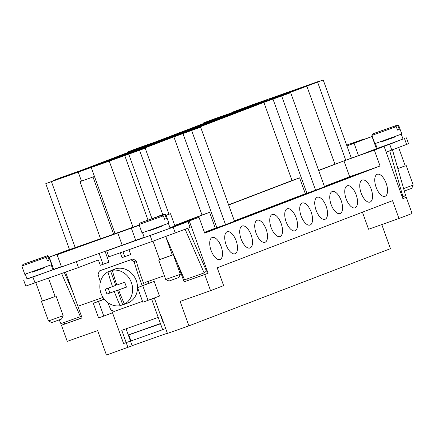 <?xml version="1.0" encoding="UTF-8"?>
<svg xmlns="http://www.w3.org/2000/svg" width="435" height="435" viewBox="0 0 435 435"><rect width="100%" height="100%" fill="white"/><g stroke="black" fill="none" stroke-linecap="round" stroke-linejoin="round"><path stroke-width="0.65" d="M404.332 191.052L411.689 188.355L413.25 185.033L403.62 188.578M405.224 165.806L397.851 168.59L405.241 165.844L398.65 147.541M394.822 136.905L382.12 141.478M401.456 134.649L403.038 139.042L387.063 144.947L377.15 148.368L375.568 143.969M394.73 136.661L394.86 137.025L387.025 139.918L382.164 141.598L382.033 141.234M374.709 133.208L396.823 125.329L398.052 125.992L399.286 129.412L397.492 130.098L396.263 126.677L395.034 126.014L373.116 133.773M374.959 133.066L397.721 124.997L398.781 125.682L401.771 133.985L374.905 143.659L371.914 135.356L396.263 126.677M386.193 183.374A11.68 5.394 -109.5 0 1 385.051 196.315A11.68 5.394 -109.5 0 1 376.112 187.235A11.68 5.394 -109.5 0 1 377.254 174.288A11.68 5.394 -109.5 0 1 386.193 183.374M371.185 189.116A11.68 5.394 -109.5 0 1 370.049 202.063A11.68 5.394 -109.5 0 1 361.11 192.977A11.68 5.394 -109.5 0 1 362.252 180.036A11.68 5.394 -109.5 0 1 371.185 189.116M356.183 194.864A11.68 5.394 -109.5 0 1 355.042 207.805A11.68 5.394 -109.5 0 1 346.108 198.724A11.68 5.394 -109.5 0 1 347.25 185.778A11.68 5.394 -109.5 0 1 356.183 194.864M341.181 200.611A11.68 5.394 -109.5 0 1 340.039 213.552A11.68 5.394 -109.5 0 1 331.106 204.466A11.68 5.394 -109.5 0 1 332.248 191.525A11.68 5.394 -109.5 0 1 341.181 200.611M326.179 206.353A11.68 5.394 -109.5 0 1 325.037 219.294A11.68 5.394 -109.5 0 1 316.104 210.214A11.68 5.394 -109.5 0 1 317.24 197.272A11.68 5.394 -109.5 0 1 326.179 206.353M311.177 212.101A11.68 5.394 -109.5 0 1 310.035 225.042A11.68 5.394 -109.5 0 1 301.096 215.956A11.68 5.394 -109.5 0 1 302.238 203.014A11.68 5.394 -109.5 0 1 311.177 212.101M296.17 217.843A11.68 5.394 -109.5 0 1 295.028 230.784A11.68 5.394 -109.5 0 1 286.094 221.703A11.68 5.394 -109.5 0 1 287.236 208.762A11.68 5.394 -109.5 0 1 296.17 217.843M281.168 223.59A11.68 5.394 -109.5 0 1 280.026 236.531A11.68 5.394 -109.5 0 1 271.092 227.445A11.68 5.394 -109.5 0 1 272.234 214.504A11.68 5.394 -109.5 0 1 281.168 223.59M266.166 229.332A11.68 5.394 -109.5 0 1 265.024 242.273A11.68 5.394 -109.5 0 1 256.09 233.193A11.68 5.394 -109.5 0 1 257.232 220.251A11.68 5.394 -109.5 0 1 266.166 229.332M251.164 235.079A11.68 5.394 -109.5 0 1 250.022 248.021A11.68 5.394 -109.5 0 1 241.082 238.935A11.68 5.394 -109.5 0 1 242.224 225.993A11.68 5.394 -109.5 0 1 251.164 235.079M236.156 240.821A11.68 5.394 -109.5 0 1 235.014 253.763A11.68 5.394 -109.5 0 1 226.08 244.682A11.68 5.394 -109.5 0 1 227.222 231.741A11.68 5.394 -109.5 0 1 236.156 240.821M221.154 246.569A11.68 5.394 -109.5 0 1 220.012 259.51A11.68 5.394 -109.5 0 1 211.078 250.424A11.68 5.394 -109.5 0 1 212.22 237.483A11.68 5.394 -109.5 0 1 221.154 246.569M179.546 274.539L180.362 274.208L178.801 277.53L178.258 277.748L169.03 281.043L165.708 279.482L179.546 274.539M159.634 259.554L172.336 254.981M149.232 230.653L161.934 226.08M168.568 223.824L170.156 228.223L154.18 234.122L144.262 237.543L142.68 233.144M149.096 230.284L149.276 230.773L154.137 229.093L161.978 226.2L161.798 225.711M141.821 222.383L163.935 214.504L165.169 215.167L166.398 218.587L164.609 219.273L163.375 215.852L162.146 215.189L149.504 219.751M149.477 219.675L140.249 222.937C139.39 222.943 138.982 223.476 139.026 224.531L142.017 232.834L152.304 229.283L168.883 223.16L165.893 214.857L165.169 215.167M152.968 241.028L159.65 259.592L164.517 257.911L172.352 255.019L165.67 236.455M62.325 316.022L48.486 320.965L51.808 322.525L61.036 319.23L61.58 319.007L63.14 315.69L62.325 316.022M55.114 296.463L42.412 301.036M44.713 267.563L32.011 272.136M51.346 265.306L52.934 269.7L36.959 275.6L27.041 279.025L25.458 274.626M44.62 267.313L44.756 267.683L36.915 270.575L32.054 272.25L31.924 271.886M48.524 278.155L55.131 296.501L47.295 299.394L42.429 301.074L35.8 282.658M24.599 263.866L46.714 255.987L47.948 256.65L49.177 260.07L47.371 260.712M49.177 260.07L47.388 260.755L46.153 257.335L44.925 256.672L32.282 261.234M24.849 263.724L47.611 255.649L48.671 256.34L51.662 264.643L24.795 274.316L21.804 266.008L46.153 257.335M99.463 270.902L101.518 270.113A130.022 1.359 -19.8 0 0 116.602 264.79A130.022 1.359 -19.8 0 0 132.86 259.021L130.804 259.809A134.736 1.408 160.2 0 1 114.568 265.567A134.736 1.408 160.2 0 1 99.463 270.902A28.558 25.328 -111 0 0 98.065 274.371A134.736 62.21 70.5 0 0 100.382 282M142.256 285.828A134.736 62.21 -109.5 0 1 134.1 261.62L136.155 260.831A28.558 25.328 -111 0 0 132.86 259.021A28.558 25.328 -111 0 1 136.155 260.831A130.022 60.035 70.5 0 0 144.295 285.045M107.815 302.608A134.736 62.21 70.5 0 0 110.762 309.633A28.558 25.328 -111 0 0 114.057 311.444A134.736 1.408 -19.8 0 0 129.162 306.115A134.736 1.408 -19.8 0 0 142.528 301.373M125.275 303.994L127.624 303.097A18.172 16.117 -111 0 0 136.253 280.553A18.172 16.117 -111 0 0 114.97 269.026A18.172 16.117 -111 0 0 114.628 269.156L112.279 270.053A18.172 16.117 69 0 1 112.621 269.928A18.172 16.117 69 0 1 114.856 269.336L112.301 270.314A103.807 47.932 70.5 0 0 116.846 285.045A103.807 1.087 -19.8 0 0 124.715 282.255A103.182 47.638 70.5 0 0 126.476 287.138A103.807 1.087 160.2 0 1 118.608 289.933A103.807 47.932 70.5 0 0 124.486 304.157L127.042 303.179A18.172 16.117 69 0 1 125.275 303.994A18.172 16.117 69 0 1 124.932 304.119A18.172 16.117 69 0 1 122.697 304.712L120.142 305.691A103.807 47.932 -109.5 0 1 114.264 291.466L117.483 290.237L122.697 304.712M114.264 291.466A103.807 1.087 160.2 0 1 106.939 294.055A103.182 47.638 -109.5 0 1 105.178 289.166A103.807 1.087 -19.8 0 0 112.507 286.583A103.807 47.932 -109.5 0 1 107.956 271.848A18.172 16.117 -111 0 0 101.023 293.38A18.172 16.117 -111 0 0 120.142 305.691M107.956 271.848L110.512 270.875A18.172 16.117 69 0 1 112.279 270.053M127.161 154.229L134.834 151.614L128.059 154.197L106.499 161.815L127.161 154.229M142.163 148.482L149.836 145.872L143.066 148.449L121.501 156.067L142.163 148.482M157.166 142.74L164.838 140.124L158.068 142.707L136.503 150.325L157.166 142.74M172.168 136.992L179.84 134.377L173.07 136.96L151.51 144.578L172.168 136.992M187.175 131.25L194.847 128.635L188.072 131.218L166.513 138.836L187.175 131.25M202.177 125.503L209.849 122.887L203.074 125.47L181.515 133.088L202.177 125.503M217.179 119.755L224.851 117.145L218.082 119.728L196.517 127.346L217.179 119.755M232.181 114.013L239.854 111.398L233.084 113.981L211.524 121.599L232.181 114.013M247.183 108.266L254.861 105.656L248.086 108.233L226.526 115.857L247.183 108.266M262.191 102.524L269.863 99.909L263.088 102.491L241.528 110.109L262.191 102.524M277.193 96.777L284.865 94.167L278.095 96.744L256.53 104.367L277.193 96.777M292.195 91.035L299.867 88.419L293.098 91.002L271.538 98.62L292.195 91.035M94.596 165.751L102.269 163.136L95.499 165.719L73.939 173.337L94.596 165.751M109.604 160.004L117.276 157.394L110.501 159.971L88.941 167.595L109.604 160.004M124.606 154.262L132.278 151.646L125.503 154.229L103.943 161.847L124.606 154.262M139.608 148.514L147.28 145.904L140.51 148.482L118.945 156.105L139.608 148.514M154.61 142.772L162.282 140.157L155.512 142.74L133.953 150.358L154.61 142.772M169.612 137.025L177.29 134.41L170.515 136.992L148.955 144.61L169.612 137.025M184.619 131.283L192.292 128.668L185.517 131.25L163.957 138.868L184.619 131.283M199.621 125.536L207.294 122.92L200.524 125.503L178.959 133.121L199.621 125.536M214.624 119.794L222.296 117.178L215.526 119.761L193.966 127.379L214.624 119.794M229.626 114.046L237.298 111.431L230.528 114.013L208.969 121.631L229.626 114.046M244.633 108.299L252.305 105.689L245.53 108.271L223.971 115.889L244.633 108.299M259.635 102.557L267.308 99.941L260.538 102.524L238.973 110.142L259.635 102.557M362.437 212.204L368.575 229.256L398.966 218.5L392.544 200.671L217.206 267.808L223.628 285.637L210.529 290.656L204.727 274.534L184.103 281.831L177.562 263.664M366.047 171.14L359.19 173.565L366.39 171.058M371.925 169.046L356.298 174.587L371.925 169.046M350.985 176.904L344.128 179.329L351.328 176.822M356.863 174.81L341.236 180.351L356.863 174.81M334.689 183.146L329.192 185.071L334.694 183.157M336.043 182.629L336.385 182.548M341.915 180.536L326.293 186.077L341.915 180.536M319.633 188.91L314.124 190.818L319.633 188.926M320.981 188.393L321.324 188.311M326.859 186.3L311.232 191.84L326.859 186.3M305.979 194.141L299.122 196.566L306.322 194.059M311.851 192.042L296.23 197.588L311.851 192.042M289.683 200.383L284.175 202.291L289.688 200.394M291.031 199.861L291.374 199.779M296.909 197.767L281.282 203.308L296.909 197.767M276.029 205.608L269.178 208.05L276.372 205.527M281.907 203.515L266.28 209.056L281.907 203.515M261.027 211.356L254.17 213.781L261.043 211.399M266.9 209.257L251.278 214.803L266.9 209.257M261.37 211.274L261.038 211.388M244.671 217.614L239.163 219.523L244.677 217.63M246.02 217.098L246.362 217.016M251.898 215.004L236.27 220.545L251.898 215.004M234.769 221.545L220.768 226.483L234.846 221.551M219.762 227.293L205.766 232.225L219.838 227.293M204.678 233.008L206.413 232.42L204.689 233.029M204.662 232.953L209.186 231.36L204.662 232.964M215.466 228.696L210.698 230.381L215.542 228.718M223.155 225.972L216.978 228.157L223.242 225.993M215.586 228.669L224.677 225.433L215.586 228.669M216.755 228.272L215.7 228.636M225.721 224.629L232.622 222.187L225.689 224.699M238.048 220.289L224.117 225.2L238.114 220.3M233.171 222.008L232.687 222.176M253.159 214.504L240.707 218.892L253.208 214.52M240.707 218.892L241.213 218.74M252.137 214.874L239.174 219.436L252.137 214.874M254.752 213.465L270.01 208.071L254.758 213.476M284.006 202.656L269.194 207.935L284.022 202.705M298.122 197.289L284.12 202.221L298.198 197.289M307.964 193.379L302.461 195.288L307.969 193.39M309.318 192.863L309.66 192.781M315.196 190.764L299.568 196.31L315.196 190.764M328.088 185.794L313.494 190.981L328.289 185.74M320.84 188.388L320.492 188.513M315.696 190.187L315.304 190.34M343.231 180.014L336.271 182.461L343.291 180.025M329.311 184.918L344.765 179.448L329.083 185.011M336.222 182.51L335.711 182.684M346.923 178.23L359.163 173.929L346.923 178.23M365.498 171.243L360.735 172.929L365.574 171.27M373.192 168.524L367.01 170.71L373.273 168.541M365.617 171.216L374.714 167.986L365.617 171.216M366.787 170.825L365.732 171.183M306.849 193.183L305.332 193.722L299.617 177.844L292.015 180.536L263.882 102.383L177.219 135.562L200.638 127.194L173.859 136.851L134.339 151.984L145.192 148.145L139.591 150.287L45.773 183.662L76.56 172.151L53.141 180.525L62.096 177.094L79.92 170.868L151.576 143.43L128.156 151.799L137.112 148.368L154.936 142.142L226.591 114.704L203.172 123.072L212.128 119.641L229.952 113.415L242.828 108.489L231.975 112.328L253.154 104.503L317.664 81.747L312.363 83.814L323.216 79.975L267.237 101.094L290.662 92.726L263.882 102.383M234.373 220.893L305.332 193.722M200.638 127.194L234.492 221.225L225.537 224.656L216.853 227.728L182.999 133.697M216.826 227.657L215.309 228.19L209.594 212.318L201.998 215.004L173.859 136.851M204.445 232.355L215.309 228.19M174.854 225.798L199.007 217.255L204.722 233.127L380.06 165.991L374.345 150.113L342.497 161.428L318.681 170.547M324.396 186.425L349.669 176.746L380.06 165.991M290.662 92.726L324.515 186.756L315.554 190.187L306.876 193.26L273.022 99.229M346.668 145.111L364.198 138.906L350.762 144.05L372.034 136.525L346.956 145.921L323.216 79.975M115.047 233.617L94.471 176.469L79.991 181.634L100.567 238.782L139.2 225.02M45.773 183.662L69.518 249.603L100.55 238.744M69.459 249.451L49.253 257.123L70.53 249.592L57.094 254.736L139.287 225.259M166.083 215.385L170.498 213.694L166.045 215.271M61.362 266.601L53.652 269.33L49.253 257.123M144.175 237.298L61.487 266.949L57.094 254.736M122.268 245.438L117.874 233.225M135.704 240.294L131.31 228.081M170.498 213.694L174.892 225.906L169.998 227.782M53.57 269.102L52.814 269.374M26.997 278.895L76.685 261.571M113.589 234.177L93.014 177.023M52.717 269.107L53.467 268.825M52.782 269.281L53.538 269.015M105.145 251.501L109.006 262.229L100.322 265.301L98.386 259.929L78.458 267.563L25.785 286.078L23.675 280.216M128.358 335.157L132.186 345.792L106.439 355.025L97.647 330.6L67.256 341.355L61.455 325.239L82.074 317.936L65.582 272.12L77.876 306.289L102.992 297.399M111.567 310.128L123.589 343.53L162.663 329.703L151.636 299.062M137.574 287.617L142.854 302.271L159.482 296.056L154.208 281.401L137.574 287.617L146.312 284.272L145.605 282.32L164.343 275.692M128.961 249.69L130.712 254.551L122.028 257.623L120.283 252.762M91.301 167.676L94.471 176.469L79.991 181.634M99.169 253.616L103.008 264.273L109.006 262.229M402.87 198.567L406.263 197.365L402.902 198.654L384.083 146.383L351.355 158.133L346.956 145.921M358.516 155.594L354.117 143.381M364.323 139.254L364.198 138.906M364.117 153.452L376.433 148.737L372.034 136.525M403.006 138.955L389.727 144.29L367.586 152.125M376.302 148.384L377.058 148.112M351.355 158.133L347.212 159.716M384.083 146.383L374.345 150.113M214.765 119.233L214.656 118.929M211.965 120.305L211.856 120M203.362 123.6L203.172 123.072M315.554 190.187L281.706 96.157M225.537 224.656L191.683 130.625M139.749 147.96L139.635 147.655M128.347 152.326L128.156 151.799M136.949 149.031L136.84 148.726M64.728 176.681L64.619 176.376M342.497 161.428L318.61 170.351M334.901 164.115L306.762 85.961M201.998 215.004L174.729 225.45M209.594 212.318L174.799 225.64M349.669 176.746L343.965 160.906M232.072 112.605L231.975 112.328M345.754 160.276L317.615 82.117M292.015 180.536L228.587 204.825M168.981 214.232L145.192 148.145M162.815 214.787L139.591 150.287M151.956 218.62L128.738 154.126M81.443 181.074L78.278 172.282M106.939 294.055L117.483 290.237M108.157 288.117L109.886 292.924M112.507 286.583L115.726 285.349L110.512 270.875M118.608 289.933L126.449 287.062M124.486 304.157A18.172 16.117 -111 0 0 131.413 282.625A18.172 16.117 -111 0 0 112.301 270.314M112.513 312.754L103.78 316.098L98.5 301.444L93.291 303.287L98.571 317.941L103.78 316.098M154.208 281.401L146.312 284.272M104.21 299.111L93.291 303.287M104.302 299.226L98.5 301.444M134.1 261.62A28.558 25.328 -111 0 0 130.804 259.809M32.255 261.152L23.006 264.431M56.104 296.148L63.14 315.69M164.593 219.229L166.398 218.587M148.063 300.427L142.789 285.773M128.314 335.037L160.531 323.771M130.424 340.899L130.87 340.741L128.803 334.999M145.605 282.32L148.292 281.293L148.998 283.245M165.681 328.55L162.663 329.703M154.322 298.035L163.239 322.813L163.571 322.688M81.361 315.951L80.399 316.696L61.607 273.523M59.242 319.899L60.862 323.613L80.399 316.696M64.353 272.555L72.368 290.977M185.147 229.294L204.129 272.914L206.5 271.076L187.86 228.255M204.129 272.914L184.592 279.825L165.778 236.591M163.489 322.46L163.158 322.58M160.444 323.537L128.276 334.923M122.991 251.8L124.72 256.59L130.712 254.551M107.075 250.816L173.184 227.206L187.969 221.545L170.036 227.891M187.969 221.545L190.079 227.407L152.266 241.441L108.848 256.808L106.738 250.946M124.72 256.59L122.028 257.623M103.008 264.273L100.322 265.301M76.348 261.701L78.458 267.563M299.617 177.844L228.658 205.016M170.003 227.799L189.268 220.985L208.082 273.251L184.103 281.831M199.007 217.255L189.268 220.985M82.046 317.854L64.815 323.95L64.26 322.411M61.455 325.239L64.815 323.95M186.909 279.009L187.463 280.548M208.082 273.251L204.727 274.534M398.966 218.5L412.065 213.487L406.263 197.365M381.794 224.574L390.467 248.662L188.931 325.831L180.139 301.411L210.529 290.656M188.931 325.831L167.442 333.438L161.287 316.343L160.955 316.457M167.355 333.205L132.142 345.662M128.32 335.048L126.068 328.806M127.933 347.418L121.778 330.323L158.242 317.419M399.286 129.412L397.476 130.054M392.462 149.912L405.686 195.734L402.288 196.935M405.686 195.734L402.016 196.19M402.728 195.94L389.733 150.896M386.166 152.158L408.519 143.713L406.41 137.851M389.727 144.29L391.837 150.151M395.034 126.014L373.165 133.752M398.781 125.682L398.052 125.992M163.935 214.504L142.071 222.242M139.026 224.531L163.375 215.852M140.277 222.927L162.146 215.189M24.833 263.73L46.714 255.987M48.671 256.34L47.948 256.65M44.925 256.672L23.055 264.409M75.206 247.678L51.466 181.738M147.987 220.061L124.791 155.638M133.05 227.222L109.305 161.282M32.935 277.062L35.045 282.924M173.184 227.206L175.3 233.068M150.157 235.58L152.266 241.441M374.943 133.072L396.823 125.329M404.506 138.629L406.616 144.491M406.214 165.49L413.25 185.033M373.138 133.762L371.914 135.356M173.326 254.665L180.362 274.208M142.055 222.247L157.823 216.527C162.946 214.259 165.637 213.699 165.893 214.857M41.45 301.422L48.486 320.965M23.028 264.42L21.804 266.008M165.708 279.482L158.672 259.945"/></g></svg>
